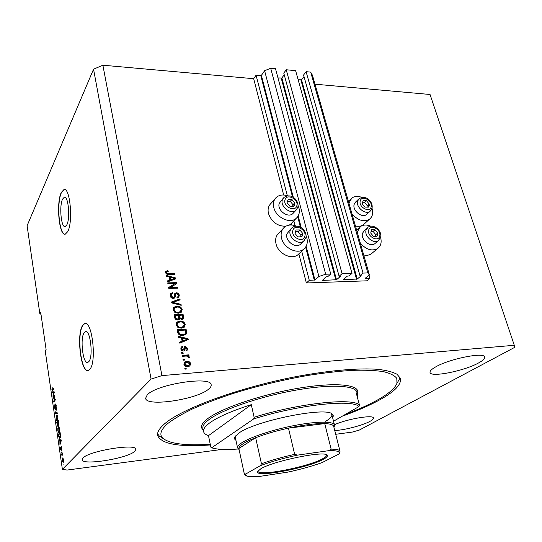 <?xml version="1.0" encoding="UTF-8"?>
<svg xmlns="http://www.w3.org/2000/svg" width="542" height="542" viewBox="0 0 542 542"><rect width="100%" height="100%" fill="white"/><g stroke="black" fill="none" stroke-linecap="round" stroke-linejoin="round"><path stroke-width="0.81" d="M309.292 280.377L306.365 282.978L366.798 280.824L369.956 278.303L365.091 278.392L369.373 274.882L367.862 272.931L363.025 273.08L359.956 275.587L361.243 275.743L357.212 279.028L343.357 279.706L347.151 276.196L348.967 275.939L351.995 273.419L342.083 273.724L339.096 276.257L340.43 276.413L336.494 279.74L322.28 280.431L325.952 276.881L327.802 276.616L330.749 274.069L325.667 274.225L318.899 276.495L314.949 279.977L309.292 280.377L301.698 251.102M330.749 274.069L275.499 68.719L270.695 68.251L264.604 70.717L261.386 75.385L256.068 75.196L287.335 195.723M293.839 220.811L295.099 225.662M256.068 75.196L253.683 78.705L283.676 195.012M291.074 223.697L291.413 224.991M298.852 253.852L306.365 282.978M264.604 70.717L318.899 276.495M270.695 68.251L325.667 274.225M284.218 74.749L281.86 78.007L277.978 77.946M342.083 273.724L286.223 69.755L283.784 73.136L339.096 276.257M286.223 69.755L295.62 70.663L351.995 273.419M304.001 76.524L301.515 79.803L298.161 79.789M369.373 274.882L312.456 75.263L310.688 72.127L306.088 71.679L303.574 75.013L359.956 275.587M306.088 71.679L363.025 273.08M310.688 72.127L367.862 272.931M369.055 275.14L369.956 278.303M62.601 199.077C59.064 205.77 61.131 228.047 65.182 226.57L66.781 224.923C70.433 218.595 68.367 195.648 64.315 197.234L62.601 199.077M84.213 332.625C79.789 338.147 82.94 364.57 87.818 362.408L88.902 361.561C93.481 356.494 90.29 329.299 85.44 331.616L84.213 332.625M82.79 325.227C76.131 333.791 80.894 373.655 88.319 370.437L89.904 369.217C96.93 361.697 92.065 320.037 84.701 323.621L82.79 325.227M84.701 323.621L83.014 325.214C76.618 333.432 80.724 371.595 88 370.511M61.307 192.451C55.982 202.762 59.125 236.366 65.284 234.164L67.662 231.739C73.258 222.267 70.114 187.119 63.956 189.565L61.307 192.451M63.956 189.565L61.531 192.451C56.395 202.396 59.085 234.706 65.054 234.198M82.96 457.997L82.127 459.718C82.201 465.795 127.37 458.491 134.701 451.391L135.906 449.311C136.652 443.146 89.057 450.802 82.96 457.997M334.76 430.551C344.346 430.172 362.706 425.389 369.976 421.358C372.489 419.996 373.648 418.885 373.452 418.031C373.519 414.467 346.948 418.973 334.428 424.738M435.307 367.117C431.425 369.359 429.671 371.162 430.043 372.51C430.754 377.659 464.216 371.006 478.572 362.95C483.044 360.518 485.09 358.547 484.711 357.043C484.406 351.751 448.769 358.973 435.307 367.117M147.234 394.861L145.608 398.316C146.32 407.225 197.728 399.346 208.833 388.926C210.635 387.401 211.407 386.019 211.15 384.779C211.468 375.748 156.57 384.183 147.234 394.861M351.934 213.724C357.747 220.411 363.574 222.267 369.407 219.28C372.449 216.861 373.357 213.324 372.137 208.663L372.015 208.277M361.751 197.356C357.835 195.899 354.522 196.143 351.812 198.087L348.913 203.128M357.178 232.112L360.471 226.556C363.364 224.659 366.798 224.544 370.775 226.204M380.586 237.355L380.586 237.369C381.893 242.41 380.85 246.17 377.469 248.656C371.636 251.434 365.904 249.537 360.274 242.972M291.095 223.765L289.306 225.093M285.81 226.238C277.416 226.285 271.637 222.044 268.466 213.521C267.531 209.307 268.371 205.933 271 203.406L275.038 198.819M298.073 205.459L298.913 207.83C299.97 212.295 299.042 215.824 296.135 218.412C289.902 224.171 275.898 217.423 273.805 207.545C272.843 203.284 273.69 199.89 276.332 197.349C279.36 194.835 283.168 194.341 287.741 195.865M282.978 228.71L278.974 232.931C275.993 235.574 275.011 239.198 276.013 243.805C278.066 253.548 291.413 260.201 297.87 254.801L298.872 253.927M296.481 226.17C291.786 224.327 287.782 224.652 284.462 227.152C281.467 229.801 280.485 233.453 281.515 238.107C283.615 247.945 297.097 254.699 303.588 249.279C306.88 246.576 307.964 242.789 306.833 237.918L306.081 235.736M342.192 416.229C357.666 410.673 370.606 404.982 381.012 399.142C395.118 391.182 401.581 384.244 400.389 378.323L397.001 374.244C392.787 371.981 386.453 370.342 377.998 369.339C359.414 367.91 330.783 370.233 298.357 376.195C240.397 387.029 181.868 408.546 164.605 423.803C159.294 428.397 156.984 432.333 157.675 435.605C161.441 444.061 179.009 447.177 210.384 444.955M253.683 78.705L102.872 65.209L93.549 69.2L27.1 225.729L39.857 313.798L40.975 314.272M39.857 313.798L40.691 312.287L46.097 349.515L45.23 350.918L62.391 469.399L67.14 470.049L222.213 449.399M335.708 434.291L352.232 432.096L359.312 430.077L514.9 347.253L514.29 345.288L161.936 375.613L151.083 379.088L62.391 469.399M174.985 283.568L167.898 283.805L167.715 282.897L176.604 282.606L176.8 283.568L170.466 287.497L177.546 287.24L177.735 288.148L168.833 288.473L168.637 287.497L174.985 283.568L168.684 287.741M173.338 298.439C171.618 298.337 170.567 297.45 170.174 295.763L170.805 293.351L172.607 292.694L172.905 293.608L171.699 294.062L171.238 295.797L173.128 297.517L173.86 297.26L175.059 293.256L176.34 292.782C177.932 292.856 178.914 293.676 179.294 295.234L178.725 297.477L177.187 298.046L176.888 297.131L177.925 296.738L178.264 295.302L176.502 293.696L175.737 293.947L175.202 296.989L174.632 297.978L173.338 298.439M181.231 305.309L171.726 302.924L171.529 301.969L179.93 298.94L180.127 299.882L172.668 302.348L181.035 304.353L181.231 305.309M173.006 309.922L173.887 307.226L176.78 306.176C179.416 305.952 181.218 307.057 182.2 309.482L181.272 312.246L178.318 313.229L174.91 312.483L173.006 309.922M175.994 324.861L176.875 322.117L179.781 321.04C182.424 320.789 184.239 321.887 185.228 324.34L184.199 327.239L181.333 328.174L177.912 327.443L175.994 324.861M181.475 337.971L178.609 337.348L178.413 336.358L188.033 338.689L188.223 339.61L179.768 343.14L179.571 342.144L182.119 341.162L181.475 337.971M186.279 369.055L184.971 369.163L184.781 368.187L186.089 368.079L186.279 369.055M314.997 84.186L430.043 94.484L514.29 345.288M102.872 65.209L161.936 375.613M372.598 252.748L371.182 253.941C369.075 255.262 366.582 255.614 363.702 254.984M355.43 225.973C358.513 226.678 361.128 226.299 363.282 224.815L364.549 223.67M187.905 366.568C185.953 366.853 184.605 366.08 183.873 364.251L184.754 361.981L186.787 361.372C188.704 361.121 190.018 361.893 190.737 363.696L189.808 366.006L187.905 366.568M184.483 360.084L183.176 360.186L182.986 359.217L184.287 359.116L184.483 360.084M185.838 356.06L182.403 356.324L182.214 355.356L188.826 354.861L189.016 355.823L187.966 355.898L189.368 356.948L189.199 357.883L188.182 357.591L188.169 356.934L187.227 356.128L185.838 356.06M183.155 353.459L181.855 353.553L181.658 352.591L182.959 352.496L183.155 353.459M183.386 351.006C181.997 350.999 181.136 350.295 180.798 348.892L181.401 346.907L182.471 346.46L182.776 347.408L182.119 347.673L181.76 348.892L183.46 349.922L184.517 346.65L185.323 346.379L187.627 348.364L187.092 350.322L186.184 350.681L185.879 349.732L186.692 348.465L185.649 347.327L184.368 350.694L183.386 351.006M182.871 335.478C180.229 335.803 178.474 334.746 177.6 332.3L177.065 329.624L186.075 329.082L186.719 333.079L185.818 334.563L182.871 335.478M177.81 319.963C176.048 319.983 174.985 319.123 174.619 317.388L174.063 314.624L183.033 314.164L183.596 316.928L183.067 319.069L181.848 319.509L179.768 318.608L179.233 319.489L177.81 319.963M169.226 277.057L166.414 276.373L166.225 275.438L175.655 277.944L175.832 278.818L167.512 281.881L167.322 280.939L169.836 280.092L169.226 277.057M165.534 272.579L165.893 271.21L167.932 270.641L168.23 271.535L166.773 271.921L166.584 272.592L167.437 273.473L174.727 273.392L174.91 274.286L168.901 274.455C167.254 274.672 166.137 274.049 165.534 272.579M93.549 69.2L151.083 379.088M54.478 396.669L53.197 398.411L53.096 397.699L54.701 395.504L53.956 400.924L55.243 399.197L55.345 399.915L53.733 402.083L54.749 396.649M55.331 409.406L54.546 407.835L54.756 404.799L54.742 407.652L55.223 408.688L55.575 403.986L56.192 405.518L56.016 408.302L56.002 405.795L55.616 404.766L55.419 405.26L55.331 409.406M57.337 413.539L55.379 413.431L56.598 408.485L55.514 412.774L57.228 412.78L57.337 413.539M56.158 418.932L56.111 416.547L56.883 414.881L57.845 416.818L57.398 420.66L56.707 420.68L56.382 418.912M57.852 430.612L57.811 428.221L58.57 426.588L59.559 428.573L59.112 432.401L58.407 432.387L58.082 430.585M59.877 440.375L59.288 440.328L59.18 439.555L61.185 439.908L61.293 440.632L59.945 444.826L59.877 440.375L60.914 440.253L59.288 440.328M63.102 464.663L62.994 463.911L63.102 464.663M63.238 462.468L62.289 461.134L62.825 458.295L63.577 459.772L63.238 462.468M62.093 457.705L61.984 456.96L62.093 457.705M62.073 454.372L61.429 455.063L61.321 454.318L62.56 452.976L62.852 455.375L62.073 454.372M61.361 452.658L61.253 451.906L61.361 452.658M61.219 450.646L60.569 449.318L60.704 447.103L61.171 449.636L61.321 446.554L61.835 447.875L61.734 449.968L61.381 447.326L61.219 450.646M59.952 438.119L59.674 438.336L58.719 436.391L58.414 434.305L60.081 432.333L60.508 435.517L59.952 438.119M57.818 426.29L56.714 422.591L58.36 420.551L58.55 425.192L58.082 424.826L57.818 426.29M52.913 392.496L52.35 392.557L52.242 391.819L54.159 391.791L54.261 392.489L52.98 396.893L53.136 392.476M51.896 389.59L52.174 387.422L52.31 389.901L53.631 388.16L53.733 388.871L52.378 390.64L52.12 389.569M63.109 458.376L62.635 458.43M63.394 459.941L62.743 459.182L62.465 460.964L62.96 461.838L63.59 459.921M63.583 461.662L63.116 461.723M62.371 454.23L61.321 454.318M62.709 454.189L62.344 454.237M61.422 449.887L61.083 449.928M60.325 440.206L60.257 439.745M60.203 444.013L59.83 444.061M60.589 442.828L60.243 442.868M61.246 440.287L60.108 440.389L60.399 442.401L61.063 440.47L60.108 440.389M61.063 440.47L60.697 440.504M60.738 442.36L60.399 442.401M59.227 434.217L58.414 434.305M60.216 433.282L58.712 434.813L59.6 437.57L60.291 435.605L59.993 433.309M60.352 437.313L59.85 437.374M58.97 426.744L58.272 426.818M59.186 432.306L58.407 432.387M59.363 428.81L58.373 427.557L58.048 430.375L58.78 431.838L59.586 428.79M59.484 431.608L59.01 431.662M57.472 422.509L56.714 422.591M58.719 424.759L58.082 424.826M58.272 421.52L57.777 422.13L58.34 424.549L58.502 421.5M58.766 424.454L58.414 424.488M57.587 422.374L57.012 423.085L57.621 425.633L57.811 422.347M58.069 425.524L57.709 425.558M57.283 415.057L56.571 415.131M57.445 420.606L56.707 420.68M57.648 417.069L56.944 415.639L56.673 415.863L56.348 418.688L57.059 420.118L57.872 417.049M57.764 419.881L57.296 419.928M57.316 413.377L55.379 413.431M56.409 413.322L56.327 412.76M56.253 407.57L55.887 407.604M53.773 397.632L53.096 397.699M54.64 400.863L53.956 400.924M54.356 401.243L53.624 401.31M53.367 392.449L53.272 391.805M53.692 392.476L53.13 392.469L53.414 394.4L53.8 392.462M54.01 392.394L53.13 392.469M184.863 368.607L186.089 368.079M185.594 368.546L185.71 369.102M184.246 362.469L186.787 361.372M186.299 361.846C188.209 361.595 189.524 362.368 190.242 364.17L190.737 363.696M190.242 364.17L189.849 365.979M185.052 363.147L184.334 364.671L187.153 366.074L189.056 365.294M189.788 363.75L186.983 362.341L185.418 362.788L184.829 364.197L187.64 365.606L189.192 365.159L189.788 363.75M187.153 366.074L187.64 365.606M184.334 364.671L184.829 364.197M183.074 359.651L184.287 359.116M183.799 359.597L183.907 360.125M182.302 355.796L188.331 355.342L188.826 354.861M188.331 355.342L188.44 355.864M187.607 356.257L187.966 355.898M187.999 356.575L188.873 357.422L189.368 356.948M188.873 357.422L188.894 357.795M181.746 353.032L182.959 352.496M182.478 352.984L182.579 353.499M180.981 347.354L182.471 346.46M181.983 346.948L182.2 347.612M181.902 347.889L181.279 349.38L181.76 348.892M181.279 349.38L182.552 350.545L183.033 350.057M182.552 350.545L182.972 350.41M184.138 347.076L185.323 346.379M184.836 346.873L187.139 348.852L187.627 348.364M187.139 348.852L186.97 350.403M184.673 348.154L184.239 350.776M178.542 337.009L187.546 339.184L188.033 338.689M187.546 339.184L187.681 339.834M179.626 342.436L182.119 341.162M182.6 338.215L182.119 338.709L182.634 341.277L187.193 339.211L182.6 338.215L183.115 340.782L187.193 339.211M182.634 341.277L183.115 340.782M177.159 330.098L185.594 329.59L186.075 329.082M185.594 329.59L186.238 333.581L186.719 333.079M186.238 333.581L185.872 334.522M182.214 335.037L185.012 333.852L185.621 332.964L185.215 330.085L178.311 330.505L177.837 331.013L178.162 332.632L179.93 334.814L182.214 335.037L184.971 333.879M179.93 334.814L180.411 334.306L182.688 334.529M178.162 332.632L178.636 332.124L180.411 334.306M178.311 330.505L178.636 332.124M176.57 322.504L179.781 321.04M179.307 321.555C181.949 321.304 183.765 322.402 184.747 324.854L185.228 324.34M184.747 324.854L184.294 327.158M177.342 323.181L176.577 325.308C177.336 327.151 178.704 327.964 180.696 327.747L183.379 326.589M184.178 324.407C183.406 322.531 181.997 321.718 179.958 321.975L177.817 322.653L177.051 324.793C177.803 326.636 179.178 327.449 181.17 327.233L183.447 326.514L184.178 324.407M182.647 327.233L183.128 326.724M180.696 327.747L181.17 327.233M176.577 325.308L177.051 324.793M174.165 315.119L182.559 314.685L183.033 314.164M182.559 314.685L183 319.116M179.138 319.563L179.768 318.608M177.146 319.55L178.508 318.73L178.46 315.336L175.303 315.498L174.836 316.027L175.5 318.771L177.146 319.55L178.264 319.001M181.042 319.109L182.302 318.323L182.18 315.146L179.504 315.281L179.036 315.81L179.639 318.357L181.042 319.109L182.004 318.642M179.639 318.357L180.107 317.836L181.516 318.588M179.504 315.281L180.107 317.836M175.5 318.771L175.967 318.249L177.613 319.028M175.208 317.876L175.676 317.348L175.967 318.249M175.303 315.498L175.676 317.348M173.359 307.822L173.887 307.226M173.426 307.761L176.78 306.176M176.319 306.711C178.948 306.487 180.75 307.585 181.726 310.01L182.2 309.482M181.726 310.01L181.326 312.199M174.314 308.33L173.589 310.397C174.341 312.219 175.703 313.032 177.688 312.829L180.398 311.657M181.157 309.536C180.384 307.68 178.989 306.867 176.956 307.104L174.761 307.815L174.057 309.861C174.809 311.684 176.17 312.497 178.155 312.3L180.472 311.569L181.157 309.536M179.632 312.341L180.1 311.813M177.688 312.829L178.155 312.3M173.589 310.397L174.057 309.861M171.604 302.321L179.93 298.94M179.463 299.482L179.585 300.065M181.035 304.353L180.567 304.889L172.207 302.89L172.668 302.348M170.384 293.866L172.607 292.694M172.146 293.249L172.309 293.737M171.448 294.36L170.777 296.345L171.238 295.797M170.777 296.345L172.668 298.066L173.128 297.517M172.668 298.066L173.582 297.592M174.693 293.73L176.34 292.782M175.879 293.33C177.464 293.405 178.447 294.218 178.826 295.776L179.294 295.234M178.826 295.776L178.643 297.544M177.017 297.538L177.668 297.05M175.202 296.989L174.741 297.531L174.89 295.986L175.662 294.015M174.741 297.531L174.544 298.053M167.824 283.439L176.143 283.168L176.604 282.606M176.143 283.168L176.292 283.886M177.546 287.24L177.085 287.795L170.005 288.053L170.466 287.497M177.085 287.795L177.159 288.168M166.367 276.163L175.195 278.507L175.655 277.944M175.195 278.507L175.296 279.015M167.403 281.325L169.836 280.092M170.323 277.321L169.87 277.883L170.357 280.322L174.822 278.412L170.323 277.321L170.811 279.76L174.822 278.412M170.357 280.322L170.811 279.76M165.615 271.569L165.893 271.21M165.561 271.691L167.485 271.217L167.932 270.641M167.485 271.217L167.613 271.596M166.645 272.077L166.137 273.161L166.584 272.592M166.137 273.161L166.99 274.042L167.437 273.473M166.99 274.042L174.267 273.961L174.727 273.392M174.267 273.961L174.341 274.299M294.712 204.822L294.712 202.891L291.935 199.517L288.127 199.449L287.084 202.783L289.868 206.184L293.689 206.224L294.712 204.822M294.123 204.639L294.712 202.891L291.935 199.517L288.127 199.449L287.084 202.783L289.868 206.184L293.689 206.224L294.123 204.639M283.114 198.372L279.259 203.338C276.705 209.93 287.788 218.44 292.734 213.711L293.561 212.823M292.545 206.278L293.026 204.72L290.261 201.353L287.497 201.306M290.261 201.353L291.935 199.517M293.026 204.72L294.712 202.891M369.251 205.811L369.17 203.968L366.5 200.743L363.038 200.689L362.232 203.867L364.908 207.105L368.377 207.146L369.251 205.811M368.689 205.635L369.17 203.968L366.5 200.743L363.038 200.689L362.232 203.867L364.908 207.105L368.377 207.146L368.689 205.635M358.574 199.165L355.83 201.8L354.156 204.388C352.198 210.411 361.873 218.426 366.453 214.598L367.212 213.9M366.934 207.207L367.307 205.703L364.651 202.491L362.53 202.457M364.651 202.491L366.5 200.743M367.307 205.703L369.17 203.968M377.794 234.923L377.706 233.026L375.003 229.761L371.514 229.767L370.721 233.06L373.438 236.346L376.927 236.326L377.794 234.923M377.232 234.747L377.706 233.026L375.003 229.761L371.514 229.767L370.721 233.06L373.438 236.346L376.927 236.326L377.232 234.747M367.144 228.006L364.393 230.465L362.469 233.345C360.586 239.428 369.922 247.43 374.657 243.812L375.504 243.087M375.389 236.407L375.796 234.686L373.099 231.427L371.046 231.434M373.099 231.427L375.003 229.761M375.796 234.686L377.706 233.026M302.7 235.363L302.687 233.372L299.875 229.943L296.034 229.95L295.004 233.412L297.829 236.861L301.677 236.834L302.7 235.363M302.104 235.181L302.687 233.372L299.875 229.943L296.034 229.95L295.004 233.412L297.829 236.861L301.677 236.834L302.104 235.181M291.115 228.616L287.003 233.704C284.53 240.357 295.187 248.866 300.343 244.381L301.298 243.439M300.424 236.908L300.952 235.113L298.147 231.691L295.458 231.705M298.147 231.691L299.875 229.943M300.952 235.113L302.687 233.372M235.953 440.348L234.578 439.013L234.598 437.326L238.697 433.214C255.235 420.66 327.131 406.283 332.409 414.237C333.452 415.152 333.52 416.27 332.612 417.611M235.506 435.903L235.316 437.367M345.444 414.359C358.506 409.467 369.522 404.488 378.492 399.434C388.824 393.58 394.976 388.201 396.954 383.309L396.798 378.384C394.637 375.518 390.152 373.262 383.329 371.616C375.172 370.389 364.888 369.962 352.476 370.335C339.001 371.195 324.17 372.896 307.985 375.423C282.599 379.908 257.775 385.884 233.514 393.356C218.27 398.39 204.727 403.519 192.871 408.749C182.234 413.912 173.907 418.803 167.885 423.431C160.581 429.799 158.996 434.819 163.122 438.498C170.276 443.905 185.981 445.822 210.242 444.244M399.745 376.92L399.258 379.454L396.913 383.411M357.496 397.672L357.645 395.226L356.324 393.275L359.454 405.043L358.892 406.608C353.147 398.919 298.012 404.766 253.649 418.939L211.644 447.8C217.173 449.542 226.068 449.941 238.317 449M359.454 405.043C353.011 397.523 298.574 403.248 254.123 417.279L251.298 404.65C231.38 411.026 217.356 417.218 209.232 423.234C204.944 426.513 203.06 429.298 203.568 431.595C203.982 433.295 205.614 434.65 208.48 435.639L210.831 447.157L211.644 447.8M358.892 406.608L333.533 421.222M254.123 417.279L253.649 418.939M162.871 438.336L159.355 436.08L157.593 433.844M325.667 421.303C330.186 418.648 332.239 416.412 331.839 414.583L331.074 413.458L332.409 414.237M251.298 404.65L208.48 435.639M322.937 459.541C307.131 468.152 254.686 477.983 257.565 471.587L260.898 468.728C273.649 460.863 324.976 450.436 327.111 455.165C328.012 456.181 326.623 457.644 322.937 459.541M258.087 470.761L258.06 471.269C258.263 476.628 307.348 467.102 322.226 458.979C325.322 457.38 326.772 456.086 326.555 455.097L326.318 454.691M239.042 449.467L237.572 447.909C237.26 446.54 238.67 444.826 241.8 442.767C250.499 437.035 273.69 429.413 295.492 425.301C317.321 421.154 333.615 421.236 334.495 425.023L333.892 427.143M333.716 426.446L333.696 426.371C333.208 424.738 330.22 423.81 324.733 423.593C315.742 423.383 303.655 424.901 288.473 428.139C276.081 430.89 265.14 434.081 255.661 437.712C250.187 439.84 245.98 441.852 243.053 443.735C240.181 445.612 238.778 447.191 238.853 448.485L244.273 473.796M298.981 254.333L298.337 254.354M260.465 465.605L261.454 463.749L255.661 437.712L238.853 448.485L244.252 473.62L245.648 474.067C245.302 476.282 249.55 477.123 258.398 476.601L287.998 472.089C300.654 469.338 312.009 466.181 322.07 462.611L338.703 454.176C340.593 451.642 337.341 450.463 328.94 450.639L297.524 455.131C283.317 458.207 270.966 461.696 260.465 465.605L245.648 474.067M328.94 450.639L331.148 449.162L324.733 423.593L288.473 428.139L294.658 454.352L297.524 455.131M322.07 462.611L321.928 462.678C311.941 466.201 300.702 469.331 288.208 472.048L287.998 472.089M331.148 449.162C336.629 449.162 339.59 449.853 340.017 451.249L339.326 453.722L338.703 454.176M258.398 476.601L258.067 476.648C245.499 477.129 245.587 475.273 244.998 475.049L244.252 473.62M260.783 75.629L292.497 196.895M297.687 216.746L300.417 227.193M305.634 247.132L314.279 280.2M261.386 75.385L293.324 197.376M298.181 215.94L301.257 227.674M306.128 246.298L314.949 279.977M281.264 78.244L335.83 279.963M281.86 78.007L336.494 279.74M300.918 80.04L356.548 279.245M301.515 79.803L357.212 279.028M53.191 389.637L52.533 389.698M184.517 349.251L184.998 348.763M184.958 340.349L185.445 339.848M186.109 332.131L186.597 331.629M183.121 317.456L183.596 316.928M179.368 317.449L179.836 316.928M173.697 303.215L174.158 302.68M174.89 295.986L175.351 295.437M172.647 279.523L173.101 278.961M168.203 274.123L168.65 273.554M296.772 205.899C299.062 199.47 286.833 193.047 285.024 199.768C282.653 206.245 295.058 212.688 296.772 205.899M282.389 199.842L283.906 197.484C291.867 192.18 299.496 201.36 297.802 207.39L295.946 210.289C290.993 215.032 279.835 206.461 282.389 199.842M296.745 209.456L292.734 213.711M371.168 206.834C372.977 200.696 361.589 194.571 360.234 200.987C358.357 207.173 369.895 213.311 371.168 206.834M357.625 201.055L359.305 198.467C363.682 196.685 367.212 197.437 369.881 200.709C371.805 203.074 372.53 205.547 372.056 208.135L369.996 211.339C365.41 215.174 355.674 207.105 357.625 201.055M370.735 210.669L366.453 214.598M379.732 235.946C381.521 229.578 370.023 223.494 368.689 230.133C366.832 236.542 378.492 242.647 379.732 235.946M366.04 230.167L367.964 227.274C373.221 223.202 382.354 230.811 380.619 237.193L378.302 240.702C373.553 244.334 364.163 236.271 366.04 230.167M379.122 240.011L374.657 243.812M304.78 236.434C307.057 229.754 294.699 223.372 292.904 230.336C290.546 237.071 303.086 243.473 304.78 236.434M290.227 230.37L292.023 227.667C298.96 222.667 307.802 231.373 305.817 237.863L303.655 241.122C298.486 245.621 287.755 237.05 290.227 230.37M304.57 240.235L300.343 244.381M356.839 392.212L356.805 392.069C355.193 385.186 329.048 384.007 293.547 390.572C258.087 397.076 221.156 410.077 208.555 419.921C204.28 423.234 202.403 426.059 202.918 428.39L203.541 431.473M203.236 429.969C200.012 427.313 201.36 423.641 207.288 418.946C220.811 408.228 262.87 393.946 300.505 387.889C338.228 381.751 361.609 385.057 357.253 393.749M261.454 463.749C271.075 460.287 282.145 457.157 294.658 454.352M333.696 426.371L340.037 451.323M348.418 201.394L350.62 199.253M356.595 230.072L359.136 227.769M290.573 224.225L296.135 218.412M297.87 254.801L303.588 249.279M62.98 459.06L63.414 459.006M62.96 461.838L63.563 461.757M61.043 449.955L61.422 449.914M59.6 437.57L60.297 437.489M58.746 427.34L59.254 427.279M58.78 431.838L59.437 431.764M58.34 424.549L58.76 424.501M57.621 425.633L58.062 425.585M57.046 415.626L57.554 415.578M57.059 420.118L57.709 420.05M55.155 408.749L55.541 408.709M55.616 404.766L56.036 404.725M371.182 253.941L377.469 248.656M363.282 224.815L369.407 219.28M184.754 361.981L184.266 362.456M189.192 365.159L188.697 365.633M181.401 346.907L181.021 347.3M185.235 347.537L184.863 347.917M185.012 333.852L184.531 334.353M183.447 326.514L182.972 327.022M182.302 318.323L181.827 318.845M178.508 318.73L178.033 319.252M180.472 311.569L180.005 312.097M170.805 293.351L170.412 293.818M173.86 297.26L173.399 297.809M175.059 293.256L174.754 293.622M177.925 296.738L177.464 297.287M86.002 331.582L85.44 331.616M64.749 197.241L64.315 197.234M235.452 436.032L234.598 437.326M396.954 383.309L399.258 379.454M357.645 395.226L356.86 392.272M163.122 438.498L159.355 436.08M258.08 470.788L257.565 471.587M333.872 427.062L334.441 426.134M334.495 425.023L331.839 414.583M237.559 447.834L235.296 437.292M239.036 449.406L238.162 448.864M326.345 454.704L327.111 455.165"/></g></svg>
